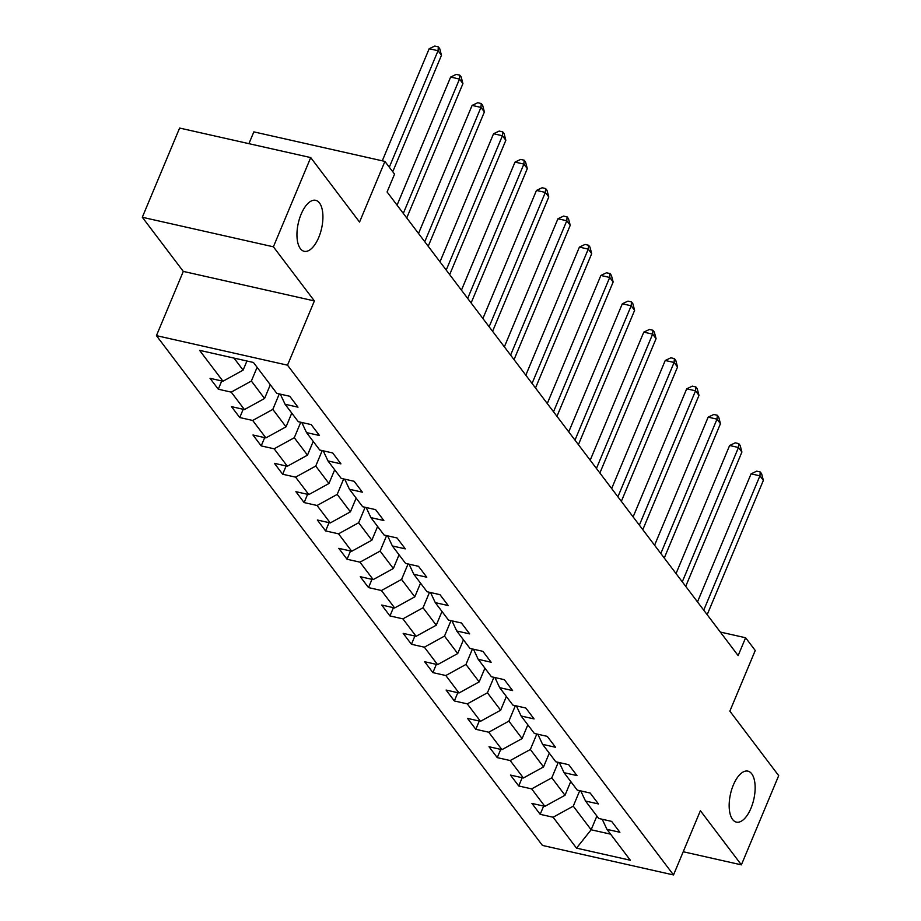 <?xml version="1.0" encoding="UTF-8"?>
<svg xmlns="http://www.w3.org/2000/svg" width="921" height="921" viewBox="0 0 921 921"><rect width="100%" height="100%" fill="white"/><g stroke="black" fill="none" stroke-linecap="round" stroke-linejoin="round"><path stroke-width="1.38" d="M733.346 785.003A26.133 11.95 -77.3 0 1 747.898 771.13A26.133 11.95 -77.3 0 1 750.96 808.258A26.133 11.95 -77.3 0 1 736.409 822.119A26.133 11.95 -77.3 0 1 733.346 785.003M301.132 214.19A26.133 11.95 -77.3 0 1 315.673 200.318A26.133 11.95 -77.3 0 1 318.735 237.445A26.133 11.95 -77.3 0 1 304.195 251.306A26.133 11.95 -77.3 0 1 301.132 214.19M156.432 335.647L542.423 845.42L673.516 874.95L287.513 365.177L156.432 335.647L183.302 271.407L314.383 300.937L273.387 246.805L142.306 217.264L183.302 271.407M142.306 217.264L179.618 128.054L310.711 157.583L359.547 222.076L384.92 161.417L253.839 131.876L248.912 143.664M683.221 851.752L741.382 864.854L778.694 775.643L729.858 711.15L755.243 650.479L745.607 637.758L720.326 632.059M273.387 246.805L310.711 157.583M602.219 819.264L606.974 829.372L619.902 832.285L611.648 821.382L598.719 818.47L585.514 801.028L598.443 803.941L590.188 793.039L577.26 790.126L564.055 772.684L576.983 775.597L568.729 764.706L555.8 761.782L542.596 744.352L555.524 747.265L547.27 736.363L534.341 733.45L521.136 716.008L534.065 718.921L525.81 708.019L512.882 705.106L499.677 687.665L512.606 690.577L504.351 679.675L491.423 676.762L478.218 659.321L491.146 662.234L482.892 651.343L469.963 648.419L456.747 630.989L469.687 633.901L461.433 622.999L448.504 620.086L435.288 602.645L448.228 605.558L439.973 594.655L427.045 591.743L413.828 574.301L426.768 577.214L418.514 566.311L405.574 563.399L392.369 545.957L405.309 548.87L397.055 537.979L384.115 535.055L370.91 517.625L383.85 520.538L375.595 509.635L362.655 506.723L349.45 489.281L362.39 492.194L354.136 481.292L341.196 478.379L327.991 460.937L340.931 463.85L332.677 452.948L319.737 450.035L306.532 432.594L319.472 435.506L311.217 424.604L298.277 421.691L285.073 404.25L298.001 407.174L289.758 396.272L276.818 393.359L253.436 362.471L199.581 350.337L222.974 381.225L210.034 378.312L218.289 389.215L221.754 380.949M606.974 829.372L630.355 860.249L576.5 848.126L553.118 817.238L540.19 814.325L543.643 806.059M218.289 389.215L231.229 392.127L244.433 409.569L231.493 406.645L239.748 417.547L252.688 420.46L265.893 437.901L252.953 434.988L261.207 445.891L274.147 448.803L287.352 466.245L274.412 463.332L282.666 474.234L295.606 477.147L308.811 494.589L295.883 491.676L304.126 502.578L317.066 505.491L330.271 522.932L317.342 520.008L325.585 530.91L338.525 533.823L351.73 551.265L338.801 548.352L347.056 559.254L359.984 562.167L373.189 579.608L360.261 576.696L368.515 587.598L381.444 590.511L394.649 607.952L381.72 605.039L389.974 615.942L402.903 618.854L416.108 636.296L403.179 633.372L411.434 644.274L424.362 647.187L437.567 664.628L424.639 661.715L432.893 672.618L445.822 675.53L459.026 692.972L446.098 690.059L454.352 700.962L467.281 703.874L480.486 721.316L467.557 718.403L475.812 729.305L488.74 732.218L501.945 749.659L489.016 746.735L497.271 757.638L510.199 760.55L523.404 777.992L510.476 775.079L518.73 785.981L531.659 788.894L544.864 806.336L531.935 803.423L540.19 814.325M384.92 161.417L394.556 174.127L387.085 191.971L738.147 655.602L745.607 637.758M570.744 781.538L565.01 795.26L551.806 777.819L558.276 762.346M580.76 790.92L585.514 801.028M544.864 806.336L565.01 795.26M531.659 788.894L551.806 777.819M549.284 753.194L543.551 766.917L530.346 749.475L536.816 734.002M559.3 762.576L564.055 772.684M523.404 777.992L543.551 766.917M510.199 760.55L530.346 749.475M527.825 724.85L522.092 738.573L508.887 721.131L515.357 705.659M537.841 734.233L542.596 744.352M501.945 749.659L522.092 738.573M488.74 732.218L508.887 721.131M506.366 696.506L500.633 710.229L487.428 692.788L493.898 677.326M516.382 705.9L521.136 716.008M480.486 721.316L500.633 710.229M467.281 703.874L487.428 692.788M484.907 668.174L479.173 681.885L465.968 664.455L472.438 648.983M494.922 677.557L499.677 687.665M459.026 692.972L479.173 681.885M445.822 675.53L465.968 664.455M463.447 639.83L457.714 653.553L444.498 636.112L450.979 620.639M473.463 649.213L478.218 659.321M437.567 664.628L457.714 653.553M424.362 647.187L444.498 636.112M441.988 611.486L436.255 625.209L423.038 607.768L429.52 592.295M452.004 620.869L456.747 630.989M416.108 636.296L436.255 625.209M402.903 618.854L423.038 607.768M420.529 583.143L414.795 596.866L401.579 579.424L408.061 563.963M430.544 592.537L435.288 602.645M394.649 607.952L414.795 596.866M381.444 590.511L401.579 579.424M399.069 554.799L393.325 568.522L380.12 551.092L386.59 535.619M409.085 564.193L413.828 574.301M373.189 579.608L393.325 568.522M359.984 562.167L380.12 551.092M377.61 526.467L371.865 540.19L358.66 522.748L365.13 507.275M387.626 535.849L392.369 545.957M351.73 551.265L371.865 540.19M338.525 533.823L358.66 522.748M356.151 498.123L350.406 511.846L337.201 494.404L343.671 478.932M366.167 507.506L370.91 517.625M330.271 522.932L350.406 511.846M317.066 505.491L337.201 494.404M334.691 469.779L328.947 483.502L315.742 466.061L322.212 450.599M344.707 479.173L349.45 489.281M308.811 494.589L328.947 483.502M295.606 477.147L315.742 466.061M313.232 441.435L307.487 455.158L294.283 437.728L300.753 422.255M323.248 450.83L327.991 460.937M287.352 466.245L307.487 455.158M274.147 448.803L294.283 437.728M291.773 413.103L286.028 426.826L272.823 409.385L279.293 393.912M301.789 422.486L306.532 432.594M265.893 437.901L286.028 426.826M252.688 420.46L272.823 409.385M270.314 384.759L264.569 398.482L251.364 381.041L257.109 367.318M280.329 394.142L285.073 404.25M244.433 409.569L264.569 398.482M231.229 392.127L251.364 381.041M246.932 361.009L243.109 370.138L233.992 358.085M222.974 381.225L243.109 370.138M314.383 300.937L287.513 365.177M741.382 864.854L700.386 810.71L673.516 874.95M596.889 816.052L591.144 829.775L610.588 834.15M579.735 790.69L573.265 806.151L591.144 829.775L576.5 848.126M553.118 817.238L573.265 806.151M239.748 417.547L243.213 409.292M261.207 445.891L264.672 437.625M282.666 474.234L286.132 465.968M304.126 502.578L307.591 494.312M325.585 530.91L329.05 522.656M347.056 559.254L350.51 550.988M368.515 587.598L371.969 579.332M389.974 615.942L393.428 607.676M411.434 644.274L414.887 636.02M432.893 672.618L436.347 664.352M454.352 700.962L457.806 692.696M475.812 729.305L479.265 721.039M497.271 757.638L500.725 749.383M518.73 785.981L522.184 777.715M389.307 167.208L438.039 50.724L441.47 55.26L392.749 171.755M382.284 160.818L429.174 48.732L438.039 50.724L438.35 46.844L439.72 48.663L441.47 55.26M429.174 48.732L434.804 46.05L438.35 46.844M403.306 213.396L459.498 79.068L462.929 83.604L406.748 217.932M397.066 205.153L450.634 77.065L459.498 79.068L459.809 75.188L461.191 77.007L462.929 83.604M450.634 77.065L456.263 74.394L459.809 75.188M424.765 241.728L480.958 107.4L484.388 111.948L428.207 246.275M418.525 233.485L472.093 105.408L480.958 107.4L481.269 103.532L482.65 105.351L484.388 111.948M472.093 105.408L477.723 102.738L481.269 103.532M446.225 270.072L502.417 135.744L505.848 140.291L449.667 274.619M439.985 261.829L493.552 133.752L502.417 135.744L502.728 131.876L504.109 133.683L505.848 140.291M493.552 133.752L499.182 131.07L502.728 131.876M467.684 298.416L523.876 164.088L527.307 168.624L471.126 302.951M461.444 290.173L515.012 162.096L523.876 164.088L524.187 160.208L525.569 162.027L527.307 168.624M515.012 162.096L520.641 159.414L524.187 160.208M489.143 326.759L545.336 192.431L548.778 196.967L492.585 331.295M482.903 318.516L536.471 190.428L545.336 192.431L545.646 188.552L547.028 190.371L548.778 196.967M536.471 190.428L542.101 187.757L545.646 188.552M510.602 355.092L566.795 220.764L570.237 225.311L514.045 359.639M504.363 346.849L557.93 218.772L566.795 220.764L567.106 216.896L568.487 218.714L570.237 225.311M557.93 218.772L563.56 216.101L567.106 216.896M532.062 383.435L588.254 249.107L591.696 253.655L535.504 387.983M525.822 375.192L579.401 247.116L588.254 249.107L588.565 245.239L589.947 247.047L591.696 253.655M579.401 247.116L585.031 244.433L588.565 245.239M553.521 411.779L609.714 277.451L613.156 281.999L556.963 416.327M547.281 403.536L600.86 275.46L609.714 277.451L610.024 273.572L611.406 275.391L613.156 281.999M600.86 275.46L606.49 272.777L610.024 273.572M574.98 440.123L631.173 305.795L634.615 310.331L578.423 444.659M568.741 431.88L622.32 303.792L631.173 305.795L631.484 301.915L632.865 303.734L634.615 310.331M622.32 303.792L627.949 301.121L631.484 301.915M596.44 468.467L652.632 334.127L656.074 338.675L599.882 473.003M590.2 460.212L643.779 332.136L652.632 334.127L652.943 330.259L654.324 332.078L656.074 338.675M643.779 332.136L649.409 329.465L652.943 330.259M617.899 496.799L674.091 362.471L677.534 367.019L621.341 501.346M611.659 488.556L665.238 360.479L674.091 362.471L674.402 358.603L675.784 360.41L677.534 367.019M665.238 360.479L670.868 357.797L674.402 358.603M639.358 525.143L695.551 390.815L698.993 395.362L642.8 529.69M633.118 516.9L686.698 388.823L695.551 390.815L695.862 386.935L697.243 388.754L698.993 395.362M686.698 388.823L692.327 386.141L695.862 386.935M660.818 553.486L717.01 419.159L720.452 423.695L664.26 558.022M654.578 545.244L708.157 417.155L717.01 419.159L717.321 415.279L718.702 417.098L720.452 423.695M708.157 417.155L713.787 414.485L717.321 415.279M682.277 581.83L738.469 447.502L741.912 452.038L685.719 586.366M676.037 573.576L729.616 445.499L738.469 447.502L738.78 443.623L740.162 445.442L741.912 452.038M729.616 445.499L735.246 442.828L738.78 443.623M703.736 610.163L759.929 475.835L763.371 480.382L707.178 614.71M697.496 601.92L751.076 473.843L759.929 475.835L760.251 471.966L761.621 473.774L763.371 480.382M751.076 473.843L756.705 471.161L760.251 471.966"/></g></svg>
